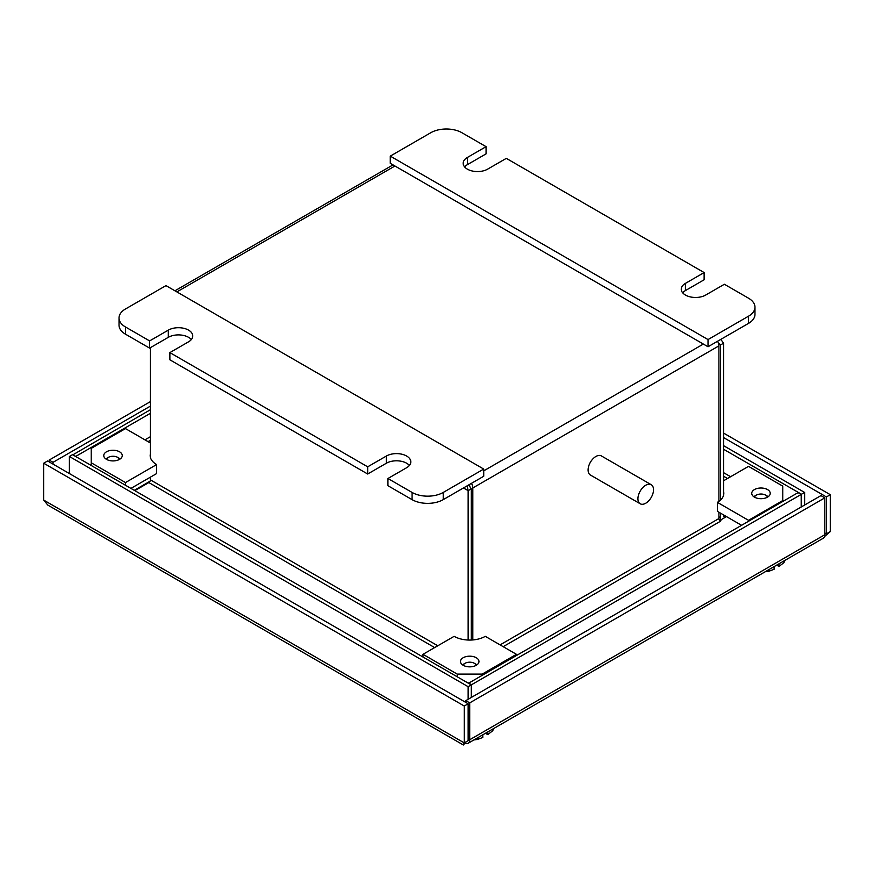 <?xml version="1.0" encoding="UTF-8"?>
<svg xmlns="http://www.w3.org/2000/svg" width="874" height="874" viewBox="0 0 874 874"><rect width="100%" height="100%" fill="white"/><g stroke="black" fill="none" stroke-linecap="round" stroke-linejoin="round"><path stroke-width="1.31" d="M134.268 490.336L150.022 481.235M503.195 646.673L720.493 521.232L721.225 519.637L726.491 516.6M471.457 483.344A6.61 3.813 60 0 1 472.823 487.954L718.931 345.864L718.931 501.337M718.931 512.23L718.931 518.533L500.081 644.881M472.823 487.954L472.823 639.932M469.251 484.622A2.207 1.267 60 0 1 469.709 486.152L469.709 486.698M718.406 343.067L720.493 344.968L720.493 500.081M720.777 339.407L723.606 343.165L720.493 344.968L718.657 343.908M801.48 506.844L801.48 494.247L804.604 492.444L723.606 445.685M801.48 494.247L723.606 449.28M804.604 505.041L804.604 492.444M723.606 514.928L723.606 515.835A2.207 1.267 120 0 0 724.054 516.84A2.207 1.267 120 0 0 725.158 516.731L725.944 516.283M720.493 513.136L720.493 517.627A6.61 3.813 120 0 0 721.094 519.932M723.606 343.165L723.606 495.143M471.272 640.03L471.272 488.85L468.726 484.928M471.272 488.85L468.147 490.653L467.055 485.889M437.776 645.777L150.394 479.859L150.394 477.16M150.394 457.375L150.394 347.666M468.147 640.03L468.147 490.653L463.482 487.954M150.394 479.859A2.207 1.267 -60 0 1 148.842 482.557L134.825 490.653M471.272 684.899L72.52 454.677L69.396 456.479L468.147 686.691L471.272 684.899L471.272 697.485M69.396 473.566L69.396 456.479M468.147 699.287L468.147 686.691M718.931 345.864A6.61 3.813 -120 0 0 717.565 341.253M720.493 521.232A2.207 1.267 60 0 1 718.931 518.533M801.174 507.018L801.174 494.433L798.06 492.63L468.464 683.282M801.174 494.433L471.578 684.713L471.578 697.31M471.578 684.713L468.464 682.922M150.394 409.72L72.826 454.862M72.826 454.502L75.94 456.654M150.394 413.315L75.94 456.294M640.216 503.785L590.376 475.008A11.012 6.358 -60 0 1 588.683 466.181A11.012 6.358 -60 0 1 595.882 456.479A11.012 6.358 -60 0 1 601.388 455.933L651.228 484.709A11.012 6.358 -60 0 1 652.922 493.537A11.012 6.358 -60 0 1 645.722 503.238A11.012 6.358 -60 0 1 640.216 503.785A11.012 6.358 -60 0 1 638.523 494.957A11.012 6.358 -60 0 1 645.722 485.256A11.012 6.358 -60 0 1 651.228 484.709M169.873 352.604L169.873 359.804L367.681 474.014L367.681 466.814L169.873 352.604L188.555 341.821A14.323 8.27 0 0 0 192.75 335.977A14.323 8.27 0 0 0 183.911 328.329A14.323 8.27 0 0 0 168.311 330.132L149.618 340.915L149.618 348.114L125.474 334.174A22.025 12.717 180 0 1 119.028 325.183L119.028 317.983A22.025 12.717 0 0 0 125.474 326.974L125.474 334.174M149.618 340.915L125.474 326.974M367.681 466.814L386.374 456.031A14.323 8.27 180 0 1 401.985 454.24A14.323 8.27 180 0 1 410.824 461.876A14.323 8.27 180 0 1 406.628 467.721L387.936 478.504L387.936 485.704L412.08 499.644L412.08 492.444L387.936 478.504M412.08 492.444A22.025 12.717 0 0 0 443.227 492.444L443.227 499.644A22.025 12.717 180 0 1 412.08 499.644M119.028 317.983A22.025 12.717 0 0 1 125.474 308.992L165.973 285.612L483.726 469.065L443.227 492.444M191.33 339.571A14.323 8.27 0 0 0 168.311 337.32L149.618 348.114M483.726 469.065L483.726 476.264L443.227 499.644M367.681 474.014L386.374 463.22A14.323 8.27 180 0 1 409.393 465.471M486.064 146.668L467.372 157.462A14.323 8.27 180 0 0 463.176 163.307A14.323 8.27 180 0 0 472.015 170.943A14.323 8.27 180 0 0 487.626 169.152L506.319 158.358L704.127 272.568L685.445 283.362A14.323 8.27 0 0 0 681.25 289.207A14.323 8.27 0 0 0 690.089 296.843A14.323 8.27 0 0 0 705.689 295.051L724.382 284.258L748.526 298.198A22.025 12.717 0 0 1 754.972 307.189L754.972 314.389A22.025 12.717 180 0 1 748.526 323.38L708.027 346.76L390.274 163.307L390.274 156.118L430.773 132.728A22.025 12.717 0 0 1 461.92 132.728L486.064 146.668L486.064 153.868L467.372 164.662A14.323 8.27 180 0 0 464.607 166.901M704.127 272.568L704.127 279.767L685.445 290.561A14.323 8.27 0 0 0 682.67 292.801M748.526 323.38L748.526 316.191L708.027 339.571L390.274 156.118M748.526 316.191A22.025 12.717 0 0 0 754.972 307.189M708.027 339.571L708.027 346.76M767.525 489.571A9.253 5.342 180 0 1 770.234 493.351A9.253 5.342 180 0 1 764.531 498.289A9.253 5.342 180 0 1 754.448 497.131A9.253 5.342 180 0 1 751.738 493.351A9.253 5.342 180 0 1 757.441 488.413A9.253 5.342 180 0 1 767.525 489.571M723.606 480.755L748.526 466.366L782.787 486.152L782.787 500.54L748.526 520.325L717.368 502.342L717.368 511.334L741.513 525.274M748.526 520.325L748.526 521.232M782.787 501.447L782.787 500.54M723.606 491.549A22.025 12.717 180 0 1 723.825 493.351A22.025 12.717 180 0 1 717.368 502.342M106.475 459.353A9.253 5.342 180 0 1 103.766 455.583A9.253 5.342 180 0 1 109.469 450.645A9.253 5.342 180 0 1 119.552 451.803A9.253 5.342 180 0 1 122.262 455.583A9.253 5.342 180 0 1 116.559 460.511A9.253 5.342 180 0 1 106.475 459.353M125.474 485.256L125.474 482.557L156.632 464.575L156.632 473.566L130.925 488.402M125.474 482.557L91.213 462.772L91.213 448.384L125.474 428.599L150.394 442.987M91.213 462.772L91.213 465.471M156.632 464.575A22.025 12.717 180 0 1 150.175 455.583A22.025 12.717 180 0 1 150.394 453.781M463.165 665.289A9.253 5.342 0 0 0 473.249 666.447A9.253 5.342 0 0 0 478.963 661.52A9.253 5.342 0 0 0 476.254 657.74A9.253 5.342 0 0 0 466.17 656.582A9.253 5.342 0 0 0 460.456 661.52A9.253 5.342 0 0 0 463.165 665.289M454.13 636.338L422.983 654.32L457.244 674.105L482.175 674.105L516.436 654.32L485.288 636.338A22.025 12.717 0 0 1 454.13 636.338M422.983 657.019L422.983 654.32M516.436 655.216L516.436 654.32M482.175 674.105L482.175 675.001M457.244 676.804L457.244 674.105M468.114 743.282L823.253 538.242A7.713 4.446 -120 0 0 824.848 534.713L824.848 497.841L469.709 702.882L469.709 739.754A7.713 4.446 60 0 1 468.114 743.282A7.713 4.446 60 0 1 464.728 743.151L464.728 743.151C463.078 745.675 462.925 745.577 464.258 742.9L468.147 740.649L468.147 703.778L464.258 706.028L464.258 742.9C462.925 745.577 463.078 745.675 464.728 743.173L464.728 742.987M824.848 532.922L826.411 533.817L830.3 531.567L824.586 536.505M723.606 433.1L830.3 494.695L826.411 496.945L826.411 533.817L824.892 533.861M723.606 437.59L826.411 496.945M830.3 531.567L830.3 494.695M468.147 703.778L47.589 460.969L43.7 463.22L43.7 500.092L47.786 505.063L463.362 744.987M43.7 463.22L464.258 706.028M49.152 461.876L49.152 460.074L53.041 462.324L150.394 406.115M49.152 460.074L150.394 401.625M53.041 464.127L53.041 462.324M824.848 497.841L820.959 495.602L465.82 700.631L465.82 702.434M469.709 702.882L465.82 700.631M767.481 497.153A6.61 3.813 0 0 0 765.657 495.143A6.61 3.813 0 0 0 756.316 495.143L756.316 495.143A6.61 3.813 0 0 0 754.491 497.153M756.316 495.143L753.716 496.651L756.316 495.143M765.285 571.716L765.285 571.738A24.341 14.05 0 0 0 769.24 571.126L769.24 569.433M783.88 560.977L783.88 562.67A24.341 14.05 0 0 0 784.939 560.387L784.939 560.365M774.069 566.636L774.069 569.302L769.24 571.126M776.636 565.161L779.051 566.418L783.88 562.67M779.051 563.763L779.051 566.418M476.21 665.322A6.61 3.813 0 0 0 474.385 663.311A6.61 3.813 0 0 0 465.034 663.311L462.433 664.819L465.034 663.311A6.61 3.813 0 0 0 463.209 665.322M485.365 733.319L487.779 734.586L492.608 730.839A24.341 14.05 0 0 0 493.668 728.555L493.668 728.534M492.608 729.145L492.608 730.839M474.014 739.874L474.014 739.907A24.341 14.05 0 0 0 477.969 739.295L477.969 737.601M482.798 734.805L482.798 737.459L477.969 739.295M487.779 731.931L487.779 734.586M119.509 459.385A6.61 3.813 0 0 0 117.684 457.375A6.61 3.813 0 0 0 108.343 457.375L105.743 458.883L108.343 457.375A6.61 3.813 0 0 0 106.519 459.385M148.067 441.643L150.394 440.288M483.726 470.868L703.351 344.061M394.939 166.005L176.876 291.905M730.609 476.712L723.606 472.67M727.496 478.515L723.606 476.264M725.158 516.731L723.606 515.835M720.493 517.627L718.931 516.731M434.662 647.579L148.842 482.557M150.394 436.694L144.942 439.841M386.374 456.031L386.374 463.22M168.311 330.132L168.311 337.32M467.372 157.462L467.372 164.662M685.445 283.362L685.445 290.561M43.7 500.092L464.258 742.9M824.848 534.713L469.709 739.754M720.984 520.15L718.974 518.992M393.005 164.891L174.942 290.791M466.541 741.589L464.039 743.807L464.422 742.802M765.657 495.143L767.525 496.224M474.385 663.311L476.254 664.393M117.684 457.375L119.552 458.457"/></g></svg>
